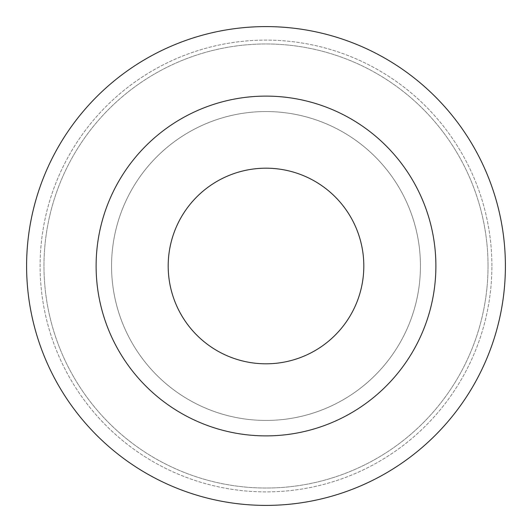 <?xml version="1.0" encoding="UTF-8"?>
<svg xmlns="http://www.w3.org/2000/svg" width="532" height="532" viewBox="0 0 532 532"><rect width="100%" height="100%" fill="white"/><g stroke="black" fill="none" stroke-linecap="round" stroke-linejoin="round"><path stroke-width="0.4" stroke-dasharray="2.66 2" d="M420.446 266A154.446 154.446 0 0 0 188.78 132.249A154.446 154.446 0 0 0 188.78 399.751A154.446 154.446 0 0 0 420.446 266A154.446 154.446 0 0 0 188.78 132.249A154.446 154.446 0 0 0 188.78 399.751A154.446 154.446 0 0 0 420.446 266M435.888 266A169.888 169.888 0 0 0 181.053 118.875A169.888 169.888 0 0 0 181.053 413.125A169.888 169.888 0 0 0 435.888 266A169.888 169.888 0 0 0 181.053 118.875A169.888 169.888 0 0 0 181.053 413.125A169.888 169.888 0 0 0 435.888 266A169.888 169.888 0 0 0 181.053 118.875A169.888 169.888 0 0 0 181.053 413.125A169.888 169.888 0 0 0 435.888 266M505.4 266A239.4 239.4 0 0 0 146.3 58.673A239.4 239.4 0 0 0 146.3 473.327A239.4 239.4 0 0 0 505.4 266A239.4 239.4 0 0 0 146.3 58.673A239.4 239.4 0 0 0 146.3 473.327A239.4 239.4 0 0 0 505.4 266M491.901 266A225.9 225.9 0 0 0 153.05 70.37A225.9 225.9 0 0 0 153.05 461.63A225.9 225.9 0 0 0 491.901 266A225.9 225.9 0 0 0 153.05 70.37A225.9 225.9 0 0 0 153.05 461.63A225.9 225.9 0 0 0 491.901 266M488.037 266A222.037 222.037 0 0 0 154.985 73.715A222.037 222.037 0 0 0 154.985 458.285A222.037 222.037 0 0 0 488.037 266A222.037 222.037 0 0 0 154.985 73.715A222.037 222.037 0 0 0 154.985 458.285A222.037 222.037 0 0 0 488.037 266"/><path stroke-width="0.8" d="M363.815 266A97.815 97.815 0 0 0 217.096 181.292A97.815 97.815 0 0 0 217.096 350.708A97.815 97.815 0 0 0 363.815 266M435.888 266A169.888 169.888 0 0 0 181.053 118.875A169.888 169.888 0 0 0 181.053 413.125A169.888 169.888 0 0 0 435.888 266M505.4 266A239.4 239.4 0 0 0 146.3 58.673A239.4 239.4 0 0 0 146.3 473.327A239.4 239.4 0 0 0 505.4 266A239.4 239.4 0 0 0 146.3 58.673A239.4 239.4 0 0 0 146.3 473.327A239.4 239.4 0 0 0 505.4 266"/></g></svg>
